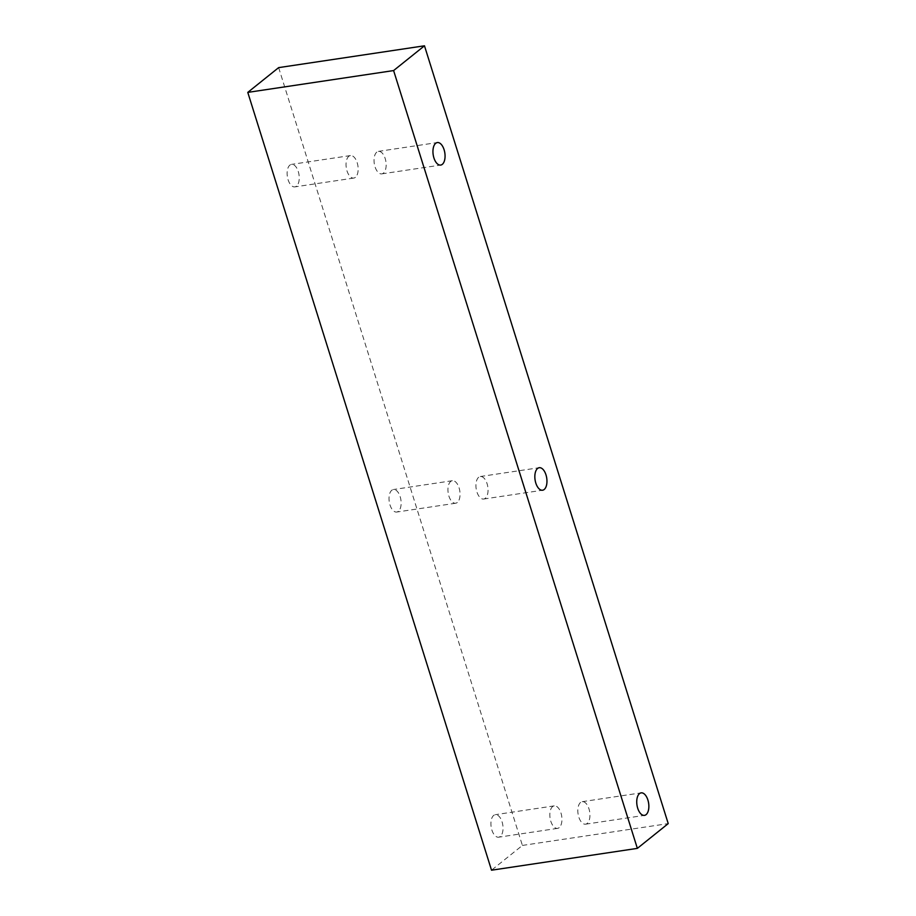 <?xml version="1.0" encoding="UTF-8"?>
<svg xmlns="http://www.w3.org/2000/svg" width="916" height="916" viewBox="0 0 916 916"><rect width="100%" height="100%" fill="white"/><g stroke="black" fill="none" stroke-linecap="round" stroke-linejoin="round"><path stroke-width="0.69" stroke-dasharray="4.58 3.44" d="M580.584 802.416A11.381 5.897 81.5 0 0 578.362 815.435A11.381 5.897 81.5 0 0 585.564 824.182A11.381 5.897 81.5 0 0 587.179 823.45A11.381 5.897 81.5 0 0 589.4 810.42A11.381 5.897 81.5 0 0 582.198 801.683A11.381 5.897 81.5 0 0 580.584 802.416M478.69 477.259A11.381 5.897 81.5 0 0 476.469 490.289A11.381 5.897 81.5 0 0 483.671 499.037A11.381 5.897 81.5 0 0 485.285 498.304A11.381 5.897 81.5 0 0 487.507 485.274A11.381 5.897 81.5 0 0 480.305 476.526A11.381 5.897 81.5 0 0 478.69 477.259M376.797 152.113A11.381 5.897 81.5 0 0 374.575 165.143A11.381 5.897 81.5 0 0 381.777 173.88A11.381 5.897 81.5 0 0 383.392 173.158A11.381 5.897 81.5 0 0 385.613 160.128A11.381 5.897 81.5 0 0 378.411 151.38A11.381 5.897 81.5 0 0 376.797 152.113M500.273 836.457A11.381 5.897 -98.5 0 1 498.659 837.19A11.381 5.897 -98.5 0 1 491.457 828.442A11.381 5.897 -98.5 0 1 493.678 815.423A11.381 5.897 -98.5 0 1 495.293 814.69A11.381 5.897 -98.5 0 1 502.495 823.427A11.381 5.897 -98.5 0 1 500.273 836.457M559.184 827.64A11.381 5.897 -98.5 0 1 557.569 828.373A11.381 5.897 -98.5 0 1 550.367 819.625A11.381 5.897 -98.5 0 1 552.588 806.607A11.381 5.897 -98.5 0 1 554.203 805.874A11.381 5.897 -98.5 0 1 561.405 814.61A11.381 5.897 -98.5 0 1 559.184 827.64M398.368 511.311A11.381 5.897 -98.5 0 1 396.765 512.044A11.381 5.897 -98.5 0 1 389.552 503.296A11.381 5.897 -98.5 0 1 391.785 490.266A11.381 5.897 -98.5 0 1 393.399 489.533A11.381 5.897 -98.5 0 1 400.601 498.281A11.381 5.897 -98.5 0 1 398.368 511.311M457.29 502.495A11.381 5.897 -98.5 0 1 455.676 503.228A11.381 5.897 -98.5 0 1 448.474 494.48A11.381 5.897 -98.5 0 1 450.695 481.45A11.381 5.897 -98.5 0 1 452.309 480.717A11.381 5.897 -98.5 0 1 459.511 489.465A11.381 5.897 -98.5 0 1 457.29 502.495M296.475 186.154A11.381 5.897 -98.5 0 1 294.86 186.887A11.381 5.897 -98.5 0 1 287.658 178.151A11.381 5.897 -98.5 0 1 289.88 165.12A11.381 5.897 -98.5 0 1 291.494 164.388A11.381 5.897 -98.5 0 1 298.708 173.135A11.381 5.897 -98.5 0 1 296.475 186.154M355.397 177.338A11.381 5.897 -98.5 0 1 353.782 178.07A11.381 5.897 -98.5 0 1 346.58 169.334A11.381 5.897 -98.5 0 1 348.801 156.304A11.381 5.897 -98.5 0 1 350.416 155.571A11.381 5.897 -98.5 0 1 357.618 164.319A11.381 5.897 -98.5 0 1 355.397 177.338M278.647 67.624L522.395 845.434L491.526 870.2M522.395 845.434L668.222 823.61M585.564 824.182L644.486 815.366M483.671 499.037L542.581 490.22M381.777 173.88L440.688 165.075M557.569 828.373L498.659 837.19M455.676 503.228L396.765 512.044M353.782 178.07L294.86 186.887M350.416 155.571L291.494 164.388M452.309 480.717L393.399 489.533M554.203 805.874L495.293 814.69M378.411 151.38L437.321 142.564M480.305 476.526L539.215 467.71M582.198 801.683L641.108 792.867"/><path stroke-width="1.37" d="M639.505 793.6A11.381 5.897 81.5 0 0 637.273 806.618A11.381 5.897 81.5 0 0 644.486 815.366A11.381 5.897 81.5 0 0 646.089 814.633A11.381 5.897 81.5 0 0 648.322 801.603A11.381 5.897 81.5 0 0 641.108 792.867A11.381 5.897 81.5 0 0 639.505 793.6M537.6 468.442A11.381 5.897 81.5 0 0 535.379 481.473A11.381 5.897 81.5 0 0 542.581 490.22A11.381 5.897 81.5 0 0 544.196 489.488A11.381 5.897 81.5 0 0 546.417 476.457A11.381 5.897 81.5 0 0 539.215 467.71A11.381 5.897 81.5 0 0 537.6 468.442M435.707 143.297A11.381 5.897 81.5 0 0 433.486 156.327A11.381 5.897 81.5 0 0 440.688 165.075A11.381 5.897 81.5 0 0 442.302 164.342A11.381 5.897 81.5 0 0 444.523 151.312A11.381 5.897 81.5 0 0 437.321 142.564A11.381 5.897 81.5 0 0 435.707 143.297M668.222 823.61L637.353 848.376L393.605 70.566L424.474 45.8L668.222 823.61M393.605 70.566L247.778 92.39L491.526 870.2L637.353 848.376M247.778 92.39L278.647 67.624L424.474 45.8"/></g></svg>
